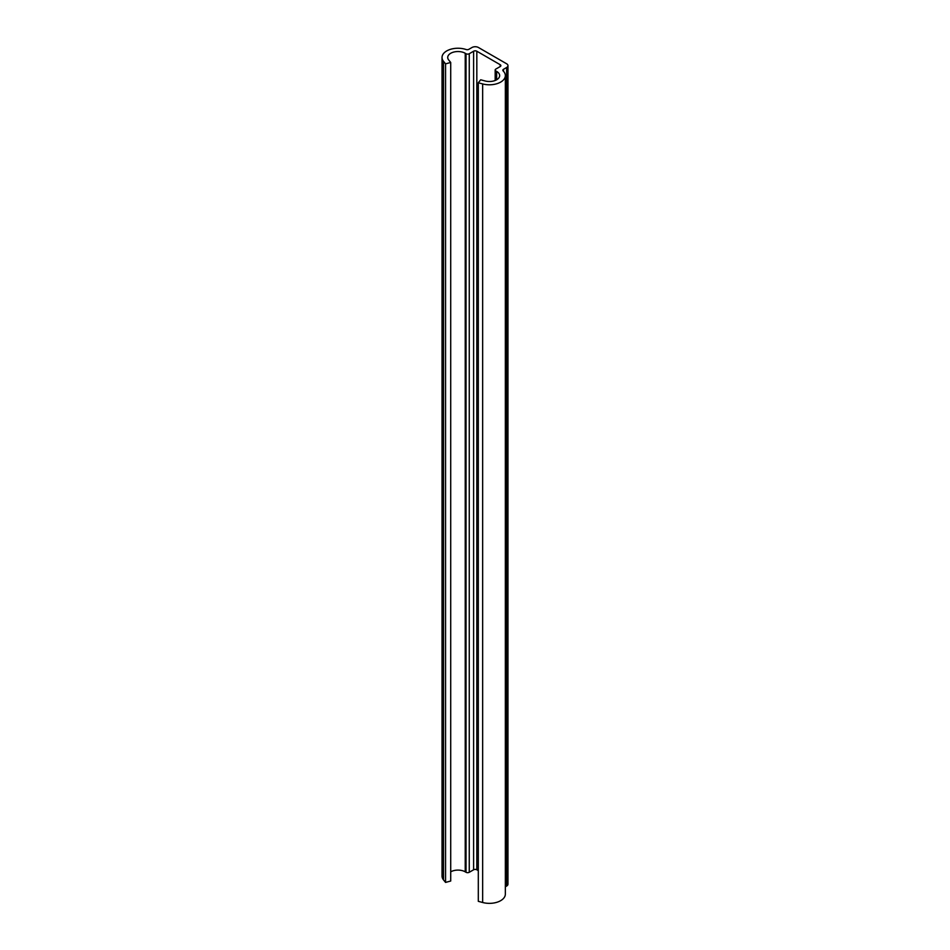<?xml version="1.0" encoding="UTF-8"?>
<svg xmlns="http://www.w3.org/2000/svg" width="950" height="950" viewBox="0 0 950 950"><rect width="100%" height="100%" fill="white"/><g stroke="black" fill="none" stroke-linecap="round" stroke-linejoin="round"><path stroke-width="1.43" d="M500.187 64.707L476.829 51.217A2.28 1.318 0 0 0 473.611 51.217L469.253 53.734A2.28 1.318 180 0 1 466.034 53.734L465.227 53.271A10.248 5.914 0 0 0 454.053 51.989A10.248 5.914 0 0 0 447.723 57.451A10.248 5.914 0 0 0 448.685 59.957L450.716 62.474L445.562 63.864L443.519 61.346A15.948 9.203 180 0 1 442.035 57.451A15.948 9.203 180 0 1 450.062 49.459A15.948 9.203 180 0 1 466.082 49.519A2.28 1.318 0 0 0 468.849 49.317L471.996 47.5A4.56 2.636 180 0 1 478.444 47.5L506.635 63.781A4.56 2.636 0 0 1 507.965 65.633A4.56 2.636 0 0 1 506.635 67.498L503.488 69.314A2.28 1.318 180 0 0 502.823 70.241A2.28 1.318 180 0 0 503.132 70.918A15.948 9.203 0 0 1 505.341 75.596A15.948 9.203 0 0 1 482.659 83.933L478.301 82.769L480.7 79.788L485.058 80.952A10.248 5.914 180 0 0 499.652 75.596A10.248 5.914 180 0 0 496.648 71.404L495.841 70.941A2.28 1.318 0 0 1 495.176 70.015A2.28 1.318 0 0 1 495.841 69.077L500.187 66.571L500.187 64.707A2.28 1.318 180 0 1 500.864 65.633A2.28 1.318 180 0 1 500.187 66.571M478.301 870.627L476.829 869.784A2.28 1.318 0 0 0 473.611 869.784L469.253 872.29A2.28 1.318 180 0 1 466.034 872.29L465.227 871.827A10.248 5.914 0 0 0 450.716 871.839M445.562 63.864L445.562 882.419L450.716 881.03L450.716 62.474M445.562 882.419L443.519 879.902A15.948 9.203 180 0 1 442.035 876.019L442.035 57.451M505.341 886.801L506.635 886.065A4.56 2.636 0 0 0 507.965 884.201L507.965 65.633M478.301 82.769L478.301 901.324L482.659 902.5A15.948 9.203 0 0 0 505.341 894.152L505.341 75.596M476.829 869.784L476.829 51.217M473.611 869.784L473.611 51.217M469.253 872.29L469.253 53.734M466.034 872.29L466.034 53.734M465.227 871.827L465.227 53.271M443.519 879.902L443.519 61.346M503.488 71.274L503.488 69.314M482.659 902.5L482.659 83.933M496.648 79.776L496.648 71.404M495.841 80.192L495.841 70.941M506.635 886.065L506.635 67.498M495.176 80.477L495.176 70.015"/></g></svg>
